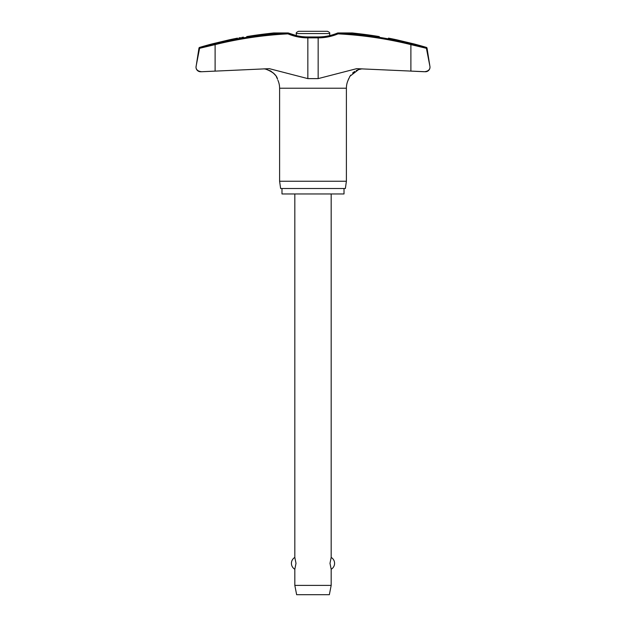 <?xml version="1.0" encoding="UTF-8"?>
<svg xmlns="http://www.w3.org/2000/svg" width="626" height="626" viewBox="0 0 626 626"><rect width="100%" height="100%" fill="white"/><g stroke="black" fill="none" stroke-linecap="round" stroke-linejoin="round"><path stroke-width="0.94" d="M246.707 36.59C234.844 38.577 234.844 38.577 246.707 36.59A397.659 396.587 -90 0 1 265.776 33.874L273.546 32.967L288.03 32.967L287.96 33.867L288.43 33.029A0.908 0.908 0 0 0 288.085 32.959A0.908 0.563 90 0 0 288.03 32.967A396.383 392.267 -90 0 0 215.015 43.742L200.226 47.404L199.584 48.304L215.109 44.618L215.015 43.742M317.961 37.114L318.031 36.957C324.792 36.95 331.303 35.635 337.563 33.029L337.563 33.029A0.908 0.908 0 0 1 337.915 32.959L352.375 32.959L337.915 32.959A0.908 0.908 0 0 0 337.563 33.029L338.04 33.867L337.97 32.967L352.454 32.967L360.224 33.874A397.659 396.587 90 0 1 379.293 36.59C391.156 38.577 391.156 38.577 379.293 36.59M308.039 37.114L307.843 37.865A52.474 51.927 -90 0 1 287.96 33.867A395.475 391.375 90 0 0 215.109 44.618L215.109 71.106L201.791 71.732L269.305 68.657L307.843 78.618L318.157 78.618L356.695 68.657L425.453 71.74A4.546 4.546 0 0 0 429.937 66.481L426.384 48.132L425.774 47.404L427.034 48.132L429.937 66.481L426.416 48.304L410.891 44.618L410.985 43.742A396.383 392.267 90 0 0 337.97 32.967A0.908 0.563 90 0 0 337.915 32.959M196.001 67.193A4.546 4.546 0 0 0 200.547 71.74L201.791 71.732C198.106 71.387 196.173 69.877 196.001 67.193L196.071 66.481A4.546 4.546 0 0 0 196.001 67.193L198.966 48.132L212.011 44.485M344.01 188.504L344.01 193.958L281.99 193.958L281.99 188.504M348.103 80.206L348.079 80.292A19.578 19.578 0 0 0 346.397 88.227L346.397 181.235L279.603 181.235L279.603 88.227A19.578 19.578 0 0 0 277.921 80.292M346.397 181.235L345.372 188.504L280.628 188.504L279.603 181.235M196.063 66.481L199.616 48.132M427.034 48.132A0.908 0.908 0 0 0 426.392 47.404A397.933 397.933 0 0 0 413.989 43.93L396.727 39.814A397.933 397.933 0 0 0 388.472 38.123M237.528 38.123A397.933 397.933 0 0 0 229.272 39.814L212.011 43.93A397.933 397.933 0 0 0 199.608 47.404A0.908 0.908 0 0 0 198.966 48.132M307.843 78.618L307.843 37.865L318.157 37.865L318.031 36.957L307.969 36.957C301.208 36.95 294.697 35.635 288.437 33.029L288.437 33.029A0.908 0.908 0 0 0 288.085 32.959L273.625 32.959M238.96 37.889L240.47 37.63M241.675 37.435L243.467 37.13M266.089 33.843L267.443 33.679M429.999 67.193C429.827 69.877 427.894 71.387 424.209 71.732L410.891 71.106L410.891 44.618A395.475 391.375 -90 0 0 338.04 33.867A52.474 51.927 90 0 1 318.157 37.865L318.157 78.618M348.079 80.292L349.965 76.239L358.557 69.611L362.031 68.837L360.161 69.173M358.557 69.611L356.21 70.558M354.668 71.434L352.594 73.046M350.74 75.112L349.535 76.975M348.682 78.712L348.126 80.159M265.776 69.157L263.969 68.837L265.776 69.157C272.107 71.286 275.925 74.392 277.224 78.485L277.537 79.236C276.755 75.214 272.834 71.849 265.776 69.157M277.318 78.712L276.465 76.975M275.26 75.112L273.405 73.046M271.332 71.434L269.79 70.558M327.429 31.3L313 31.3L327.429 31.3C329.339 32.145 330.098 32.904 329.699 33.569L329.699 35.596M329.699 33.569L296.301 33.569L296.301 35.596L288.437 33.029M294.823 193.958L294.823 557.445L296.004 563.345L294.823 569.245L294.823 585.388L296.646 594.7L329.354 594.7L331.177 585.388L331.177 569.245L329.996 563.345L331.177 557.445L331.177 193.958M294.823 585.388L331.177 585.388M296.301 33.569C295.902 32.904 296.661 32.145 298.571 31.3L313 31.3M426.392 47.404L410.985 43.742M346.397 88.227L279.603 88.227M200.226 47.404L199.608 47.404M331.177 569.245A6.816 6.816 0 0 0 331.177 557.445M294.823 557.445A6.816 6.816 0 0 0 294.823 569.245"/></g></svg>

